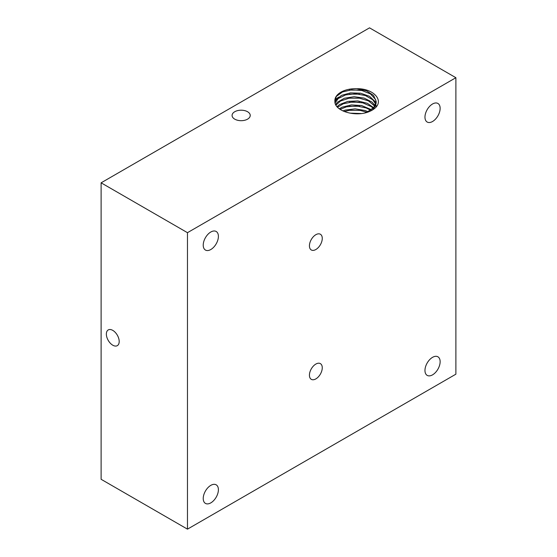 <?xml version="1.0" encoding="UTF-8"?>
<svg xmlns="http://www.w3.org/2000/svg" width="557" height="557" viewBox="0 0 557 557"><rect width="100%" height="100%" fill="white"/><g stroke="black" fill="none" stroke-linecap="round" stroke-linejoin="round"><path stroke-width="0.84" d="M361.166 113.531L350.047 113.148M368.01 111.692L365.023 110.495L355.115 108.845L345.298 110.084L342.868 110.927M344.233 111.518L350.026 110.202L360.198 110.404L366.778 112.242M371.408 109.673L361.549 105.517L351.383 104.925L342.221 107.16L339.269 108.796M340.076 109.367L346.51 106.812L356.48 105.948L366.221 107.974L370.628 110.223M373.65 107.654L367.39 103.324L357.873 100.921L347.791 101.388L339.582 104.542L337.006 106.686M337.521 107.257L343.3 103.769L352.734 101.882L362.844 102.871L371.178 106.554L373.127 108.197M375.105 105.628L372.055 102.091L364.132 98.088L354.12 96.709L344.449 98.22L337.465 102.168L335.634 104.577M335.934 105.141L340.487 101.04L349.072 98.213L359.23 98.129L368.483 100.894L374.777 106.178M334.854 100.622A20.672 11.934 180 0 1 356.884 88.709C372.737 88.396 383.55 99.515 375.836 107.376A23.443 13.535 180 0 1 367.23 112.347C353.653 116.789 334.36 110.585 334.896 101.402A20.672 11.934 180 0 1 334.854 100.622L336.421 96.347L342.513 91.961L351.752 89.816L361.911 90.519L370.516 93.973L375.495 99.418L376.177 102.154M376.198 102.683L375.634 105.614L372.257 110.098M364.939 112.918L367.014 112.145L373.824 107.459L376.198 101.423L373.566 95.428L366.562 90.847L356.884 88.709M349.274 110.314L359.655 110.321M349.239 106.276L359.69 106.283M349.35 102.216L359.634 102.23M349.232 98.185L359.683 98.192M334.903 99.891L338.656 97.106M334.861 100.267L337.354 98.241M349.274 94.14L359.676 94.154M349.343 90.088L359.634 90.102M376.052 107.118L376.198 105.628M375.926 103.609L375.091 101.569L369.542 96.326L360.595 93.207L350.416 92.894L341.476 95.379L335.941 99.988L334.966 102.411M335.084 103.01L338.169 98.589L345.632 94.913L355.491 93.778L365.357 95.532L372.842 99.835L375.759 104.152M106.359 334.089A9.079 5.243 60 0 1 108.239 329.932A9.079 5.243 60 0 1 117.318 335.175A9.079 5.243 60 0 1 117.318 345.653A9.079 5.243 60 0 1 110.321 343.223A9.079 5.243 60 0 1 106.359 334.089M234.734 119.149A9.079 5.243 180 0 1 232.074 115.445A9.079 5.243 180 0 1 241.153 110.202A9.079 5.243 180 0 1 250.232 115.445A9.079 5.243 180 0 1 244.627 120.284A9.079 5.243 180 0 1 234.734 119.149M309.427 245.818A9.079 5.243 -60 0 1 313.389 236.683A9.079 5.243 -60 0 1 320.386 234.253A9.079 5.243 -60 0 1 320.386 244.732A9.079 5.243 -60 0 1 311.307 249.975A9.079 5.243 -60 0 1 309.427 245.818M203.228 498.494A10.729 6.197 -60 0 1 207.907 487.695A10.729 6.197 -60 0 1 216.179 484.82A10.729 6.197 -60 0 1 216.179 497.213A10.729 6.197 -60 0 1 205.449 503.403A10.729 6.197 -60 0 1 203.228 498.494M424.963 370.475A10.729 6.197 -60 0 1 429.649 359.676A10.729 6.197 -60 0 1 437.913 356.8A10.729 6.197 -60 0 1 437.913 369.194A10.729 6.197 -60 0 1 427.184 375.383A10.729 6.197 -60 0 1 424.963 370.475M203.228 245.143A10.729 6.197 -60 0 1 207.907 234.351A10.729 6.197 -60 0 1 216.179 231.475A10.729 6.197 -60 0 1 216.179 243.862A10.729 6.197 -60 0 1 205.449 250.058A10.729 6.197 -60 0 1 203.228 245.143M424.963 117.13A10.729 6.197 -60 0 1 429.649 106.331A10.729 6.197 -60 0 1 437.913 103.456A10.729 6.197 -60 0 1 437.913 115.842A10.729 6.197 -60 0 1 427.184 122.039A10.729 6.197 -60 0 1 424.963 117.13M309.427 375.188A9.079 5.243 -60 0 1 313.389 366.053A9.079 5.243 -60 0 1 320.386 363.624A9.079 5.243 -60 0 1 320.386 374.102A9.079 5.243 -60 0 1 311.307 379.345A9.079 5.243 -60 0 1 309.427 375.188M101.109 479.292L101.109 182.821L369.528 27.85L455.891 77.708L455.891 374.179L187.472 529.15L101.109 479.292M101.109 182.821L187.472 232.68L455.891 77.708M187.472 529.15L187.472 232.68"/></g></svg>
